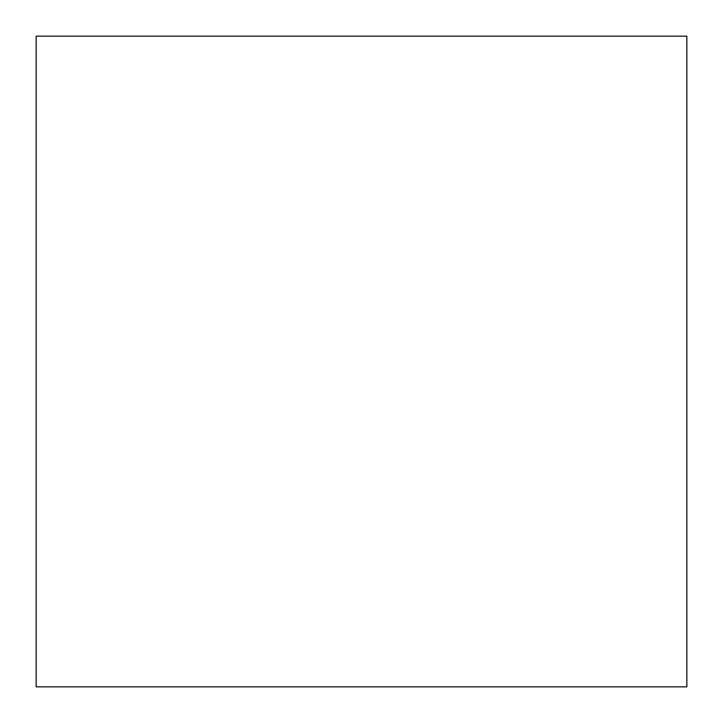 <?xml version="1.0" encoding="UTF-8"?>
<svg xmlns="http://www.w3.org/2000/svg" width="723" height="723" viewBox="0 0 723 723"><rect width="100%" height="100%" fill="white"/><g stroke="black" fill="none" stroke-linecap="round" stroke-linejoin="round"><path stroke-width="1.08" d="M36.15 686.85L686.85 686.85L686.85 36.15L36.15 36.15L36.15 686.85"/></g></svg>
